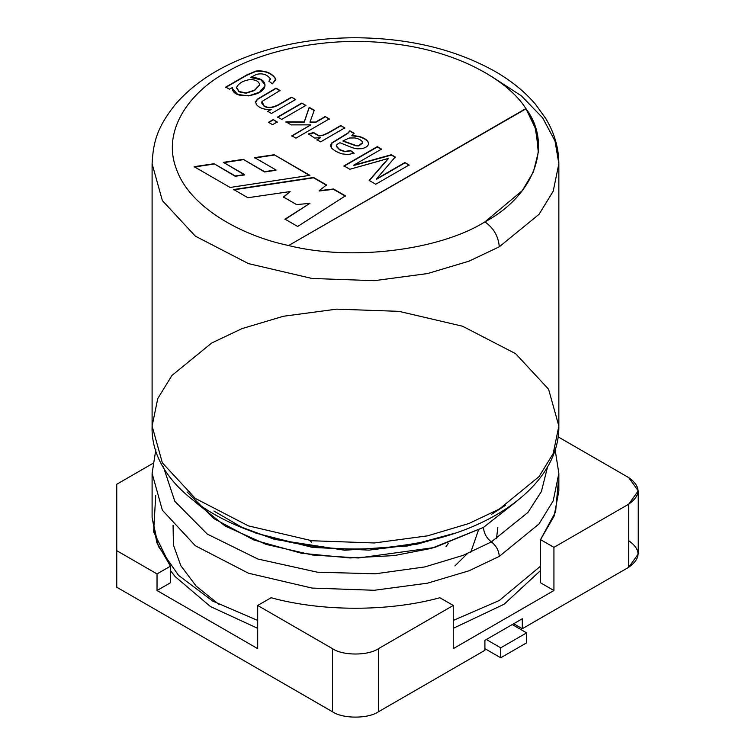 <?xml version="1.0" encoding="UTF-8"?>
<svg xmlns="http://www.w3.org/2000/svg" width="755" height="755" viewBox="0 0 755 755"><rect width="100%" height="100%" fill="white"/><g stroke="black" fill="none" stroke-linecap="round" stroke-linejoin="round"><path stroke-width="1.13" d="M116.751 484.257L152.746 463.476L116.751 484.257L116.751 587.211L332.464 711.748L332.464 648.649L257.691 605.472L257.691 648.649L157.021 590.523L157.021 573.923L116.751 550.678L116.751 484.257M558.087 436.834L628.717 477.613L558.087 436.834M195.083 501.933L225.245 526.084L266.1 544.383L312.372 555L358.342 557.992L434.493 547.526L483.464 527.405C483.917 533.294 486.55 538.126 491.373 541.901L463.155 555.35L424.706 566.948L375.329 573.8L317.383 572.196L257.861 559.021L207.285 534.087L174.811 501.282L163.373 466.75L174.811 501.282L207.285 534.087L257.861 559.021L317.383 572.196L375.329 573.8L424.706 566.948L463.155 555.35L491.373 541.901C496.205 545.667 498.838 550.499 499.291 556.388L468.978 570.799L427.566 583.162L374.32 590.278L311.975 588.069L248.452 573.205L195.337 545.752L162.372 510.21L152.104 473.366L152.104 517.468L158.361 546.375L178.548 575.367L212.702 601.084L257.691 620.421L212.702 601.084L178.548 575.367L158.361 546.375L152.104 517.468L156.842 542.675L170.432 566.184L170.432 582.784L157.021 590.523L257.691 648.649L257.691 605.472L271.102 597.734C322.121 611.748 388.834 611.748 439.854 597.734L453.264 605.472L378.491 648.649L378.491 711.748L484.908 650.31L484.908 640.344L522.3 618.76L522.3 628.717L628.717 567.279L628.717 504.18L553.934 547.356L553.934 590.523L453.264 648.649L453.264 605.472L453.264 648.649L553.934 590.523L540.523 582.784L553.934 590.523L553.934 547.356L540.523 539.608L540.523 582.784L540.523 539.608L554.113 516.109L558.851 490.892M628.717 540.712C641.127 549.565 641.127 558.426 628.717 567.279L522.3 628.717L522.3 618.76L484.908 640.344L484.908 650.31L378.491 711.748C368.129 718.911 342.827 718.911 332.464 711.748L116.751 587.211L116.751 550.678L157.021 573.923L157.021 590.523L170.432 582.784L170.432 566.184L157.021 573.923L170.432 566.184L153.624 531.794L155.719 495.412M522.3 628.717L513.664 623.743L522.3 628.717M257.691 605.472L332.464 648.649C342.827 655.812 368.129 655.812 378.491 648.649L453.264 605.472L439.854 597.734C388.834 611.748 322.121 611.748 271.102 597.734L257.691 605.472M558.285 482.134L555.595 511.843L540.523 539.608L553.934 547.356L628.717 504.18C641.127 495.318 641.127 486.465 628.717 477.613L638.249 490.892L628.717 504.18L628.717 567.279L638.249 554L638.249 490.892M378.491 648.649C368.129 655.812 342.827 655.812 332.464 648.649L332.464 711.748C342.827 718.911 368.129 718.911 378.491 711.748L378.491 648.649M558.851 426.056C559.729 484.606 489.636 534.361 400.905 545.582C280.756 564.004 149.273 505.765 152.104 426.056L157.767 398.536L171.961 375.452L211.664 343.025L241.977 328.623L283.389 316.26L336.636 309.144L398.98 311.353L462.504 326.207L515.618 353.67L548.583 389.212L558.851 426.056L553.188 453.576L538.995 476.66L499.291 509.078L468.978 523.489L427.566 535.842L374.32 542.968L311.975 540.75L248.452 525.895L195.337 498.432L162.372 462.891L152.104 426.056L162.372 462.891L195.337 498.432L248.452 525.895L311.975 540.75L374.32 542.968L427.566 535.842L468.978 523.489L499.291 509.078L538.995 476.66L553.188 453.576L558.851 426.056L558.851 163.76L553.188 191.279L538.995 214.363L499.291 246.791L468.978 261.192L427.566 273.555L374.32 280.671L311.975 278.463L248.452 263.608L195.337 236.145L162.372 200.603L152.104 163.76L162.372 200.603L195.337 236.145L248.452 263.608L311.975 278.463L374.32 280.671L427.566 273.555L468.978 261.192L499.291 246.791C498.376 236.249 493.581 227.944 484.908 221.885C438.825 250.651 350.792 261.258 288.627 245.535L525.867 108.56C508.823 81.21 459.144 51.189 392.874 43.705C326.953 35.268 260.626 51.302 226.047 72.433C189.448 92.393 161.674 130.69 176.302 168.752C189.26 207.002 241.251 235.692 288.627 245.535C241.251 235.692 189.26 207.002 176.302 168.752C161.674 130.69 189.448 92.393 226.047 72.433C260.626 51.302 326.953 35.268 392.874 43.705C459.144 51.189 508.823 81.21 525.867 108.56C553.113 144.45 534.738 195.281 484.908 221.885C493.581 227.944 498.376 236.249 499.291 246.791L538.995 214.363L553.188 191.279L558.851 163.76L555.01 141.043L542.666 117.865L521.327 95.809L491.722 76.585M255.615 101.651L256.304 104.426C259.512 108.229 264.486 109.862 271.215 109.352L267.77 111.664L271.215 109.352L267.77 111.334L271.46 113.467L295.649 99.5L291.572 97.14L295.649 99.5L271.46 113.467L267.77 111.334L271.215 109.352C264.486 109.862 259.512 108.229 256.304 104.426L255.615 101.651L257.389 99.16L275.99 88.137L280.067 90.496L262.051 101.444L263.91 105.672C267.383 108.163 272.196 107.861 278.34 104.775L291.572 97.14L295.649 99.83L291.572 97.14L278.34 104.775C272.196 107.861 267.383 108.163 263.91 105.672L261.579 102.68L262.051 101.444L280.067 90.496L275.99 88.137L257.389 99.16L255.511 102.321M273.168 119.601L277.255 121.961L272.564 124.66L268.487 122.301L273.168 119.601L277.255 122.291L273.168 119.601L268.487 122.301L272.564 124.66L277.255 121.961L273.168 119.601M340.75 125.538L344.818 127.878L320.62 141.846L316.94 139.722L320.601 137.608L314.675 138.08L308.418 133.899L313.608 132.54L318.865 135.636L322.621 135.211L328.104 132.842L340.75 125.538L344.818 128.208L340.75 125.538L328.104 132.842L322.621 135.211L318.865 135.636L313.608 132.54L308.418 133.899L314.675 138.08L320.601 137.608L316.94 139.722L320.62 141.846L344.818 127.878L340.75 125.538M404.878 162.552L409.097 164.986L375.754 184.239L369.186 180.445L388.212 158.465L369.186 180.445L375.754 184.239L409.097 164.986L404.878 162.552L409.097 165.326L404.878 162.552L376.462 178.954L404.878 162.552M381.086 160.532L349.829 169.271L343.969 165.883L377.311 146.64L381.549 149.084L353.604 165.222L391.335 154.737L395.243 156.993L376.462 178.954L395.243 156.993L391.335 154.737L353.604 165.222L381.549 149.084L377.311 146.64L343.969 165.883L349.829 169.271L388.212 158.465M309.871 175.33L230.124 187.466L194.139 166.685L214.043 163.712L235.211 175.934L244.639 174.603L223.395 162.344L243.242 159.343L264.571 171.659L275.981 169.951L254.643 157.635L274.207 154.737L309.871 175.33L274.207 154.737L309.871 175.66L274.207 154.737L254.643 157.635L275.981 169.951L264.571 171.989L275.981 170.281L264.571 171.989L243.242 159.343L264.571 171.989L243.242 159.343L223.395 162.344L244.639 174.934L235.211 176.264L244.639 174.934L235.211 176.264L214.043 163.712L235.211 176.264L214.043 163.712L194.139 166.685L230.124 187.466L309.871 175.33M345.422 195.856L297.668 226.462L284.994 219.148L309.899 203.34L296.583 204.596L283.446 197.017L290.099 191.572L247.904 197.725L233.682 189.524L313.589 177.472L326.566 184.966L319.148 190.675L333.521 188.986L345.422 195.856L333.521 188.986L319.148 190.675L326.566 184.966L313.589 177.472L233.682 189.524L247.904 197.725L290.099 191.572L283.446 197.017L296.583 204.596L309.899 203.34L284.994 219.148L297.668 226.462L345.422 195.856M336.334 146.055C335.966 145.281 337.136 144.177 339.844 142.714L352.868 147.886L357.153 148.82L361.636 148.688C366.25 147.669 368.553 145.819 368.544 143.167C367.93 140.383 364.75 138.108 359.002 136.353L351.877 135.466L354.048 133.21L351.877 135.466L359.002 136.353C364.75 138.108 367.93 140.383 368.544 143.167C368.553 145.819 366.25 147.669 361.636 148.688L357.153 148.82L352.868 147.886L339.844 142.714C337.136 144.177 335.966 145.281 336.334 146.055L339.618 149.565L344.903 151.434L350.565 150.519L354.067 153.189L348.121 154.548L342.062 153.869C337.192 152.312 333.635 150.302 331.407 147.848L331.898 142.818L347.942 133.022L349.829 130.775L354.048 133.21L349.829 130.775L347.942 133.022L331.898 142.818L330.36 145.479L331.407 147.848C333.635 150.302 337.192 152.312 342.062 153.869L348.121 154.548L354.067 153.189L350.565 150.519L344.903 151.434L339.618 149.565L336.334 145.951L339.618 149.896L344.903 151.764L350.565 150.519L354.067 153.52L350.565 150.858L344.903 151.764L339.618 149.896L336.334 146.385M325.197 116.553L329.274 118.912L295.941 138.156L291.855 135.796L310.815 124.858L291.26 124.896L285.928 121.819L304.218 121.97L309.191 107.314L314.25 110.23L310.031 122.027L315.628 122.074L325.197 116.553L329.274 119.243L325.197 116.553L315.628 122.074L310.031 122.027L314.25 110.23L309.191 107.314L304.218 121.97L285.928 121.819L291.26 124.896L310.815 124.858L291.855 135.796L295.941 138.156L329.274 118.912L325.197 116.553M301.821 103.058L305.907 105.417L281.709 119.384L277.632 117.025L301.821 103.058L305.907 105.747L301.821 103.058L277.632 117.025L281.709 119.384L305.907 105.417L301.821 103.058M270.328 78.803L268.969 81.2L272.432 83.814L275.858 79.737L275.745 78.926C271.791 72.839 265.147 70.215 255.813 71.064L246.668 75.009L225.754 87.08L246.668 75.009L255.813 71.064C265.147 70.215 271.791 72.839 275.745 78.926L272.432 83.814L268.969 81.2L270.328 78.803C267.081 74.424 262.457 72.952 256.455 74.405L250.886 77.265C260.588 77.878 265.26 80.766 264.911 85.9C263.891 96.895 231.087 100.339 232.417 87.486L229.445 89.203L225.754 87.08L229.445 89.203L232.417 87.486L232.314 88.495L237.74 94.479L248.621 95.904L259.484 92.176L264.911 85.9L265.033 84.843L261.032 79.511L250.886 77.265L256.455 74.405C262.457 72.952 267.081 74.424 270.328 78.803L270.365 79.332M445.969 546.762L448.413 543.185M454.906 565.948L467.373 553.651M478.425 530.199L470.79 552.207M309.616 540.448L311.683 542.241M428.368 540.618L427.547 541.769M491.373 514.438L505.567 505.293L491.373 514.438M255.766 533.124L312.561 547.432L368.978 550.121L417.449 544.1L455.19 533.124L407.634 545.978L344.714 550.225L274.329 539.325L241.619 527.15L213.891 511.022M155.823 449.706L152.104 473.366L162.372 510.21L195.337 545.752L248.452 573.205L311.975 588.069L374.32 590.278L427.566 583.162L468.978 570.799L499.291 556.388C498.838 550.499 496.205 545.667 491.373 541.901L527.924 512.428L541.373 491.599L547.583 466.75L541.373 491.599L527.924 512.428L491.373 541.901C486.55 538.126 483.917 533.294 483.464 527.405L515.873 501.933L483.464 527.405L431.539 548.338L394.308 555.576L349.961 557.964L301.339 553.226L253.784 539.957L213.958 518.657L187.183 491.977M499.291 556.388L538.995 523.97L553.188 500.886L558.851 473.366L553.188 500.886L538.995 523.97L499.291 556.388M453.264 620.421L499.291 600.489L540.523 566.184L499.291 600.489L453.264 620.421M173.074 525.291L173.423 545.025L180.832 565.703L196.14 586.078L219.233 604.642M496.46 538.853L497.838 527.424M500.725 657.784L526.612 642.835L526.612 632.869L500.725 647.818L500.725 657.784L500.725 647.818L486.343 639.513L500.725 647.818L526.612 632.869L512.23 624.564L526.612 632.869L526.612 642.835L500.725 657.784L484.908 648.649L500.725 657.784M525.867 108.89L288.627 245.535C350.792 261.258 438.825 250.651 484.908 221.885L522.309 190.628L533.436 171.876L538.306 152.199L535.965 129.567L525.867 108.56L534.974 126.812L538.513 147.319M284.994 219.478L309.899 203.34L284.994 219.478M283.446 197.348L290.099 191.572L283.446 197.348M233.682 189.854L313.589 177.472L326.566 185.305L313.589 177.803L233.682 189.854M319.148 191.015L333.521 188.986L345.422 196.187L333.521 189.316L319.148 191.015M254.643 157.965L274.207 155.068L254.643 157.965M223.395 162.674L243.242 159.682L223.395 162.674M194.139 167.015L214.043 164.043L194.139 167.015M369.186 180.775L388.212 158.795L369.186 180.775M343.969 166.223L377.311 146.64L381.549 149.415L377.311 146.97L343.969 166.223M353.604 165.553L391.335 154.737L395.243 157.323L391.335 155.068L353.604 165.553M376.462 179.294L404.878 162.891L376.462 179.294M368.563 143.828L368.544 143.167M351.877 135.796L359.002 136.683C364.75 138.448 367.93 140.713 368.544 143.497L368.544 143.497C367.93 140.713 364.75 138.448 359.002 136.683L351.877 135.796M330.369 145.649L331.898 143.157L347.942 133.352L349.829 130.775L354.048 133.541L349.829 131.106L347.942 133.352L331.898 143.157M343.044 140.845L349.32 138.014L354.869 137.939C359.305 138.873 361.919 140.402 362.702 142.516L358.691 145.602L355.737 145.432L343.044 140.845L355.737 145.432L358.691 145.602L362.702 142.516C361.919 140.402 359.305 138.873 354.869 137.939L349.32 138.014L343.044 140.845M343.044 141.176L355.737 145.772L358.691 145.932L362.711 143.054L358.691 145.932L355.737 145.772L343.044 141.176M316.94 140.053L320.601 137.608L316.94 140.053M308.418 134.23L313.608 132.54L318.865 135.966L322.621 135.541L328.104 133.173L340.75 125.868L328.104 133.173L322.621 135.541L318.865 135.966L313.608 132.88L308.418 134.23M291.855 136.126L310.815 124.858L291.855 136.126M285.928 122.15L304.218 122.301L309.191 107.314L314.25 110.57L309.191 107.644L304.218 122.301L285.928 122.15M310.031 122.357L315.628 122.404L325.197 116.883L315.628 122.404L310.031 122.357M268.487 122.64L273.168 119.932L268.487 122.64M277.632 117.355L301.821 103.388L277.632 117.355M255.52 102.491L257.389 99.49L275.99 88.137L280.067 90.836L275.99 88.477L257.389 99.49L255.52 102.491M261.589 102.85L263.91 106.002C267.383 108.493 272.196 108.192 278.34 105.105L291.572 97.471L278.34 105.105C272.196 108.192 267.383 108.493 263.91 106.002L261.589 102.85M225.754 87.41L246.668 75.34L255.813 71.395C265.147 70.555 271.791 73.178 275.745 79.256L275.849 79.898L275.745 79.256C271.791 73.178 265.147 70.555 255.813 71.395L246.668 75.34L225.754 87.41M268.969 81.531L270.328 79.133L268.969 81.531M250.886 77.595L260.919 79.775L265.033 85.004L260.919 79.775L250.886 77.595M232.323 88.656L232.417 87.486L232.323 88.656M254.501 90.525L259.607 84.834L254.501 90.525L245.979 92.912L239.08 91.515L236.57 87.448C238.665 83.22 243.176 80.596 250.103 79.577C256.143 79.709 259.295 81.54 259.588 85.079L254.501 90.525L245.979 93.242L254.501 90.525M236.541 88.09L239.08 91.515L245.979 92.912L254.501 90.194L259.588 85.079C259.295 81.54 256.143 79.709 250.103 79.577C243.176 80.596 238.665 83.22 236.57 87.448M236.57 87.778L239.08 91.846L245.979 93.242L239.08 91.846L236.57 87.778M558.851 163.76C558.757 148.008 554.444 133.012 545.922 118.79L535.588 104.388C524.914 91.827 511.437 80.861 495.176 71.489C455.322 49.188 408.408 37.939 354.425 37.75C323.102 37.901 293.393 42.148 265.288 50.491C226.481 62.155 196.526 80.096 175.424 104.313C156.691 127.765 153.199 142.799 152.104 163.76L152.104 426.056M558.851 490.929L558.851 473.366L555.133 449.706M540.523 570.563L504.132 604.217L453.264 628.33M257.691 628.33L210.456 606.548L175.16 576.603L170.432 570.563"/></g></svg>
